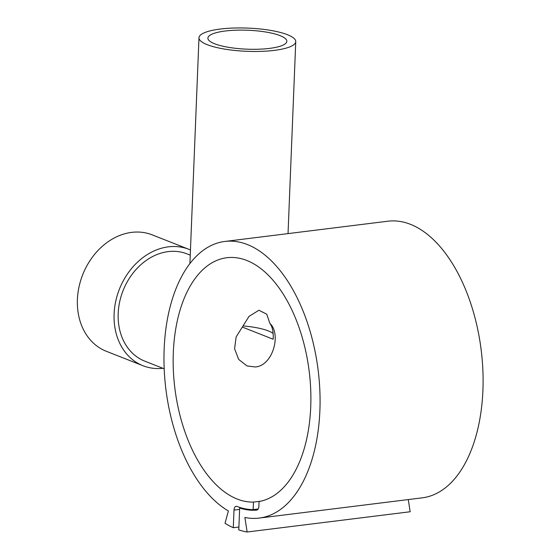<?xml version="1.0" encoding="UTF-8"?>
<svg xmlns="http://www.w3.org/2000/svg" width="560" height="560" viewBox="0 0 560 560"><rect width="100%" height="100%" fill="white"/><g stroke="black" fill="none" stroke-linecap="round" stroke-linejoin="round"><path stroke-width="0.84" d="M162.897 368.291A62.566 50.029 -68.5 0 1 143.003 365.736A62.566 50.029 -68.5 0 1 115.696 301.448A62.566 50.029 -68.5 0 1 168.385 246.841A62.566 50.029 -68.5 0 1 188.888 249.326A62.566 50.029 -68.5 0 1 190.456 249.984M143.003 365.736L106.302 351.274A62.566 50.029 -68.5 0 1 78.995 286.979A62.566 50.029 -68.5 0 1 131.684 232.372A62.566 50.029 -68.5 0 1 152.187 234.857L188.888 249.326M164.185 368.802L144.809 361.165A57.645 46.095 -68.5 0 1 119.651 301.924A57.645 46.095 -68.5 0 1 168.189 251.615A57.645 46.095 -68.5 0 1 187.082 253.897L190.253 255.15M259.196 518.084L422.219 497.84A139.377 76.727 -97.1 0 0 482.447 362.915A139.377 76.727 -97.1 0 0 402.199 221.837A139.377 76.727 -97.1 0 0 387.87 221.214L224.847 241.451A139.377 76.727 -97.1 0 0 163.989 361.725A139.377 76.727 -97.1 0 0 228.382 510.958L225.022 523.278A153.727 84.623 -97.1 0 0 233.289 527.723L233.996 510.09A4.921 2.709 82.9 0 1 236.138 506.289A4.921 2.709 82.9 0 1 236.936 506.401A130.55 71.862 -97.1 0 0 253.155 509.621L253.463 502.082A122.976 67.697 82.9 0 1 237.23 499.058A122.976 67.697 82.9 0 1 173.355 370.3A122.976 67.697 82.9 0 1 226.87 257.726A122.976 67.697 82.9 0 1 246.813 260.477A122.976 67.697 82.9 0 1 310.611 387.513A122.976 67.697 82.9 0 1 259.07 501.522L258.874 506.303A4.921 2.709 82.9 0 1 256.732 510.097A4.921 2.709 82.9 0 1 256.676 510.104A131.18 72.212 82.9 0 1 239.666 508.004L238.784 529.886A153.727 84.623 -97.1 0 0 247.142 532L244.867 517.454A139.377 76.727 -97.1 0 0 259.196 518.084A139.377 76.727 -97.1 0 0 319.424 383.159A139.377 76.727 -97.1 0 0 239.176 242.081A139.377 76.727 -97.1 0 0 224.847 241.451M220.311 29.043A48.426 11.62 -177.7 0 1 270.291 30.331A48.426 11.62 -177.7 0 1 295.75 41.643A48.426 11.62 -177.7 0 1 274.414 50.365A48.426 11.62 -177.7 0 1 224.441 49.07A48.426 11.62 -177.7 0 1 198.982 37.758A48.426 11.62 -177.7 0 1 220.311 29.043M260.848 501.165L253.463 502.082M269.857 323.358C281.561 333.921 272.923 365.785 255.262 366.975L246.974 365.911L238.686 359.436L234.577 348.754L236.124 336.959L249.039 316.365L258.916 310.247L266.728 314.174L269.857 323.358C272.447 326.774 273.553 332.066 273.154 339.227L242.403 327.103M225.295 31.003A39.508 9.478 -177.7 0 1 266.07 32.06A39.508 9.478 -177.7 0 1 286.839 41.286A39.508 9.478 -177.7 0 1 269.437 48.405A39.508 9.478 -177.7 0 1 228.662 47.348A39.508 9.478 -177.7 0 1 207.893 38.115A39.508 9.478 -177.7 0 1 225.295 31.003M243.11 325.934A39.508 9.478 -177.7 0 1 273.084 333.466M253.155 509.621L258.181 508.998M239.666 508.004L241.087 507.829M247.142 532L410.165 511.756L408.254 499.576M233.289 527.723L238.903 527.023M233.996 510.09L239.61 509.39M288.036 233.604L295.75 41.643M189.91 263.613L198.982 37.758"/></g></svg>

